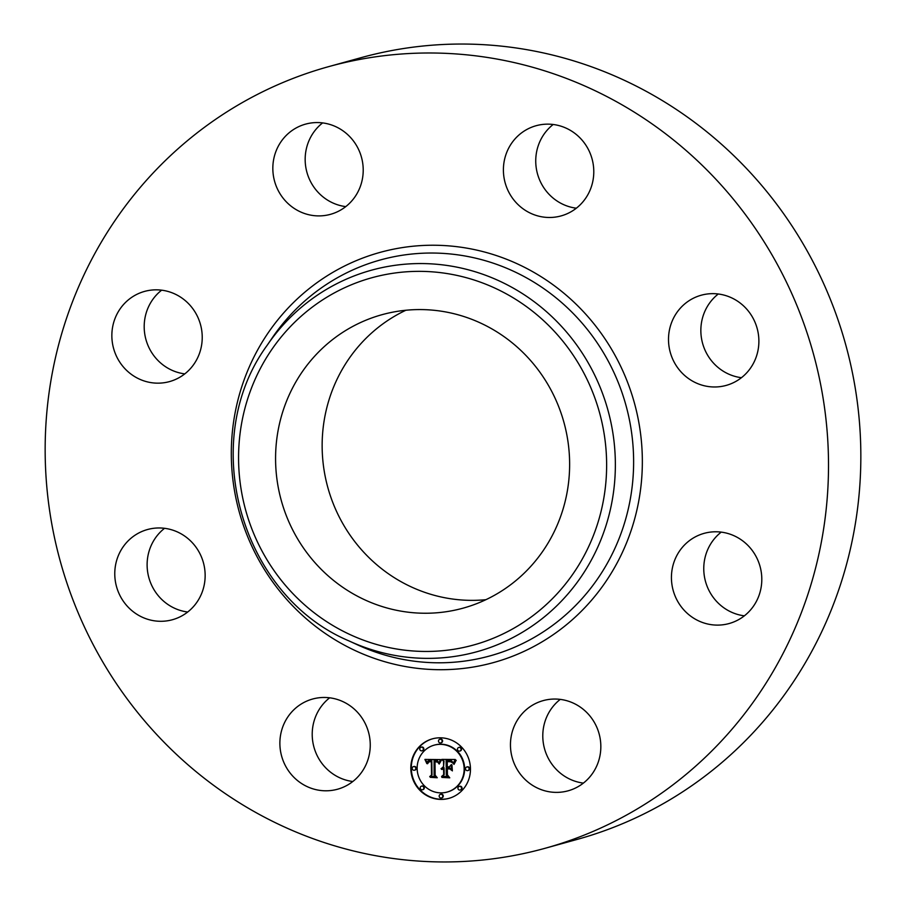 <?xml version="1.0" encoding="UTF-8"?>
<svg xmlns="http://www.w3.org/2000/svg" width="906" height="906" viewBox="0 0 906 906"><rect width="100%" height="100%" fill="white"/><g stroke="black" fill="none" stroke-linecap="round" stroke-linejoin="round"><path stroke-width="1.36" d="M359.897 715.094A46.795 45.074 74.5 0 1 337.542 789.228A46.795 45.074 74.5 0 1 290.237 773.169A46.795 45.074 74.5 0 1 312.593 699.036A46.795 45.074 74.5 0 1 359.897 715.094M352.819 781.516A46.795 45.074 74.5 0 1 322.57 764.222A46.795 45.074 74.5 0 1 329.659 697.801M328.708 66.625L361.041 57.678A405.526 390.588 74.5 0 1 815.627 266.806A405.526 390.588 74.5 0 1 718.707 765.208A405.526 390.588 74.5 0 1 577.292 839.375L544.959 848.322A405.526 390.588 74.5 0 1 90.374 639.194A405.526 390.588 74.5 0 1 187.293 140.792A405.526 390.588 74.5 0 1 328.708 66.625A405.526 390.588 74.5 0 1 783.294 275.752A405.526 390.588 74.5 0 1 686.374 774.154A405.526 390.588 74.5 0 1 544.959 848.322M328.923 342.536A152.231 146.625 74.5 0 1 382.015 314.688A152.231 146.625 74.5 0 1 552.66 393.193A152.231 146.625 74.5 0 1 516.273 580.282A152.231 146.625 74.5 0 1 463.193 608.13A152.231 146.625 74.5 0 1 292.547 529.625A152.231 146.625 74.5 0 1 328.923 342.536M485.922 599.681A152.231 146.625 74.5 0 1 333.895 505.288A152.231 146.625 74.5 0 1 375.492 329.648A152.231 146.625 74.5 0 1 405.854 310.26M187.712 612.014A46.795 45.074 74.5 0 1 147.316 560.384A46.795 45.074 74.5 0 1 164.552 528.3M184.79 373.884A46.795 45.074 74.5 0 1 146.138 340.237A46.795 45.074 74.5 0 1 160.589 291.019A46.795 45.074 74.5 0 1 161.63 290.169M345.764 206.613A46.795 45.074 74.5 0 1 306.919 172.299A46.795 45.074 74.5 0 1 322.615 122.899M576.341 208.199A46.795 45.074 74.5 0 1 546.103 190.906A46.795 45.074 74.5 0 1 553.181 124.484M741.448 377.7A46.795 45.074 74.5 0 1 701.051 326.058A46.795 45.074 74.5 0 1 718.288 293.986M744.37 615.831A46.795 45.074 74.5 0 1 705.706 582.184A46.795 45.074 74.5 0 1 720.168 532.966A46.795 45.074 74.5 0 1 721.21 532.116M583.385 783.101A46.795 45.074 74.5 0 1 544.54 748.786A46.795 45.074 74.5 0 1 560.236 699.387M668.707 335.005A46.795 45.074 74.5 0 1 701.221 295.22A46.795 45.074 74.5 0 1 758.684 345.616A46.795 45.074 74.5 0 1 726.17 385.412A46.795 45.074 74.5 0 1 668.707 335.005M185.832 373.034A46.795 45.074 74.5 0 1 169.513 381.596A46.795 45.074 74.5 0 1 117.067 357.462A46.795 45.074 74.5 0 1 128.244 299.965A46.795 45.074 74.5 0 1 144.564 291.404A46.795 45.074 74.5 0 1 197.021 315.537A46.795 45.074 74.5 0 1 185.832 373.034M687.824 541.913A46.795 45.074 74.5 0 1 704.143 533.351A46.795 45.074 74.5 0 1 756.589 557.484A46.795 45.074 74.5 0 1 745.412 614.981A46.795 45.074 74.5 0 1 729.092 623.543A46.795 45.074 74.5 0 1 676.646 599.41A46.795 45.074 74.5 0 1 687.824 541.913M313.748 215.605A46.795 45.074 74.5 0 1 273.023 172.65A46.795 45.074 74.5 0 1 305.549 124.133A46.795 45.074 74.5 0 1 322.287 122.865A46.795 45.074 74.5 0 1 363.023 165.821A46.795 45.074 74.5 0 1 330.497 214.326A46.795 45.074 74.5 0 1 313.748 215.605M559.908 699.341A46.795 45.074 74.5 0 1 600.644 742.297A46.795 45.074 74.5 0 1 568.119 790.813A46.795 45.074 74.5 0 1 551.369 792.082A46.795 45.074 74.5 0 1 510.644 749.126A46.795 45.074 74.5 0 1 543.17 700.621A46.795 45.074 74.5 0 1 559.908 699.341M513.759 199.852A46.795 45.074 74.5 0 1 536.114 125.719A46.795 45.074 74.5 0 1 583.43 141.778A46.795 45.074 74.5 0 1 561.074 215.911A46.795 45.074 74.5 0 1 513.759 199.852M204.949 579.942A46.795 45.074 74.5 0 1 172.434 619.727A46.795 45.074 74.5 0 1 114.971 569.33A46.795 45.074 74.5 0 1 147.485 529.534A46.795 45.074 74.5 0 1 204.949 579.942M470.463 768.809A30.883 29.739 74.5 0 1 448.878 798.367A30.883 29.739 74.5 0 1 410.814 768.401A30.883 29.739 74.5 0 1 432.411 738.843A30.883 29.739 74.5 0 1 470.463 768.809M464.144 768.764A24.326 23.431 74.5 0 1 447.134 792.059A24.326 23.431 74.5 0 1 417.145 768.447A24.326 23.431 74.5 0 1 434.155 745.162A24.326 23.431 74.5 0 1 464.144 768.764M440.441 759.579L438.697 763.464L437.088 760.904L434.087 760.564L434.11 775.151L435.673 776.623L429.716 776.589L431.516 775.026L431.358 761.629L428.934 761.867L427.564 763.747L428.436 761.753L431.335 760.621L427.813 761.085L426.862 763.611L424.925 759.421L440.441 759.579M441.188 760.496L439.184 764.041L441.188 760.496M437.711 762.195L435.005 761.663L435.152 775.196L437.258 777.744L430.293 777.337L436.533 777.371L434.767 775.298L434.597 761.278L437.825 762.161M455.265 759.488L453.181 763.52L451.063 760.938L446.114 760.553L446.194 766.85L446.986 766.85L446.918 761.289L450.441 761.391L452.366 762.705L450.633 761.753L447.247 761.663L447.315 766.861L449.285 766.872L451.347 764.607L451.415 770.247L449.195 768.005L446.205 767.982L446.296 774.766L447.983 776.521L441.584 776.476L443.691 774.743L443.612 768.956L441.618 769.443L443.6 767.96L441.029 768.73L443.589 766.827L443.521 761.153L441.743 759.398L455.265 759.488M455.911 760.768L453.974 764.426L454.291 762.558L455.911 760.768M452.366 770.904L451.958 764.879L452.366 770.904M447.349 769.115L447.417 774.879L449.75 777.824L441.868 777.416L449.014 777.461L447.088 775.038L447.009 768.752L449.874 769.001M442.117 741.085A1.869 1.801 74.5 0 1 440.803 742.875A1.869 1.801 74.5 0 1 438.493 741.063A1.869 1.801 74.5 0 1 439.806 739.273A1.869 1.801 74.5 0 1 442.117 741.085M469.115 768.798A1.869 1.801 74.5 0 1 467.802 770.598A1.869 1.801 74.5 0 1 465.491 768.775A1.869 1.801 74.5 0 1 466.805 766.986A1.869 1.801 74.5 0 1 469.115 768.798M461.063 749.285A1.869 1.801 74.5 0 1 459.761 751.074A1.869 1.801 74.5 0 1 457.451 749.251A1.869 1.801 74.5 0 1 458.753 747.461A1.869 1.801 74.5 0 1 461.063 749.285M442.785 796.159A1.869 1.801 74.5 0 1 441.482 797.948A1.869 1.801 74.5 0 1 439.172 796.136A1.869 1.801 74.5 0 1 440.486 794.336A1.869 1.801 74.5 0 1 442.785 796.159M461.539 788.22A1.869 1.801 74.5 0 1 460.237 790.009A1.869 1.801 74.5 0 1 457.926 788.197A1.869 1.801 74.5 0 1 459.24 786.408A1.869 1.801 74.5 0 1 461.539 788.22M412.173 768.413A1.869 1.801 74.5 0 1 413.487 766.623A1.869 1.801 74.5 0 1 415.786 768.435A1.869 1.801 74.5 0 1 414.484 770.225A1.869 1.801 74.5 0 1 412.173 768.413M419.75 749.002A1.869 1.801 74.5 0 1 421.052 747.201A1.869 1.801 74.5 0 1 423.362 749.024A1.869 1.801 74.5 0 1 422.049 750.814A1.869 1.801 74.5 0 1 419.75 749.002M420.225 787.937A1.869 1.801 74.5 0 1 421.528 786.148A1.869 1.801 74.5 0 1 423.838 787.96A1.869 1.801 74.5 0 1 422.524 789.749A1.869 1.801 74.5 0 1 420.225 787.937M443.589 766.827L444.008 761.017L442.366 759.409M441.539 768.537L443.091 766.906M443.612 768.594L444.087 767.824L442.513 768.016M442.207 769.421L443.034 768.639M447.847 776.385L442.071 776.351L444.166 774.607L444.099 768.82L443.034 769.024M451.403 769.613L449.682 767.869L446.205 767.982M449.285 766.872L451.347 765.004M451.245 761.652L447.247 761.663M453.419 762.886L451.324 760.723L446.114 760.553M426.953 762.75L425.48 759.421M431.199 761.278L431.822 760.485L428.629 760.7M428.402 762.286L429.421 761.346M435.526 776.487L430.191 776.453L432.003 774.89L431.834 761.493L429.285 761.742M438.9 762.818L437.394 760.678L434.087 760.564M440.316 762.15L441.313 760.213M454.665 762.671L456.228 760.281M437.145 777.608L430.894 777.337M437.485 761.731L435.005 761.663M449.636 777.688L442.479 777.416M432.649 738.775A30.883 29.739 -105.5 0 0 411.301 768.265A30.883 29.739 -105.5 0 0 449.116 798.299M447.134 792.059L447.621 791.923A24.326 23.431 -105.5 0 0 464.631 768.639A24.326 23.431 -105.5 0 0 434.642 745.026L434.155 745.162M440.803 742.875L441.29 742.739A1.869 1.801 -105.5 0 0 442.604 740.949A1.869 1.801 -105.5 0 0 440.293 739.137L439.806 739.273M467.802 770.598L468.289 770.462A1.869 1.801 -105.5 0 0 469.602 768.673A1.869 1.801 -105.5 0 0 467.292 766.85L466.805 766.986M459.761 751.074L460.237 750.938A1.869 1.801 -105.5 0 0 461.55 749.149A1.869 1.801 -105.5 0 0 459.24 747.325L458.753 747.461M441.482 797.948L441.969 797.812A1.869 1.801 -105.5 0 0 443.272 796.023A1.869 1.801 -105.5 0 0 440.962 794.211L440.486 794.336M460.237 790.009L460.724 789.873A1.869 1.801 -105.5 0 0 462.026 788.084A1.869 1.801 -105.5 0 0 459.716 786.272L459.24 786.408M414.484 770.225L414.971 770.1A1.869 1.801 -105.5 0 0 416.273 768.299A1.869 1.801 -105.5 0 0 413.963 766.487L413.487 766.623M422.049 750.814L422.536 750.678A1.869 1.801 -105.5 0 0 423.849 748.888A1.869 1.801 -105.5 0 0 421.539 747.065L421.052 747.201M422.524 789.749L423.011 789.624A1.869 1.801 -105.5 0 0 424.325 787.824A1.869 1.801 -105.5 0 0 422.015 786.012L421.528 786.148M267.259 345.163L272.332 337.723A205.413 197.848 74.5 0 1 308.821 297.508A205.413 197.848 74.5 0 1 588.141 330.452A205.413 197.848 74.5 0 1 561.629 618.322A205.413 197.848 74.5 0 1 357.27 644.732L349.093 640.961C240.113 595.095 197.349 440.52 267.259 345.163A197.916 190.622 74.5 0 1 302.411 306.409A197.916 190.622 74.5 0 1 571.539 338.153A197.916 190.622 74.5 0 1 545.99 615.525A197.916 190.622 74.5 0 1 349.093 640.961M567.768 623.645A212.785 204.949 74.5 0 1 278.425 589.512A212.785 204.949 74.5 0 1 305.888 291.302A212.785 204.949 74.5 0 1 595.231 325.435A212.785 204.949 74.5 0 1 567.768 623.645M539.851 610.202A190.543 183.522 74.5 0 1 280.758 579.647A190.543 183.522 74.5 0 1 305.345 312.615A190.543 183.522 74.5 0 1 564.449 343.17A190.543 183.522 74.5 0 1 539.851 610.202"/></g></svg>
